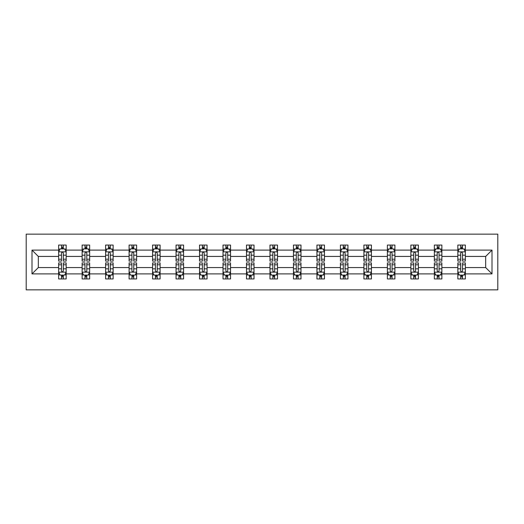 <?xml version="1.0" encoding="UTF-8"?>
<svg xmlns="http://www.w3.org/2000/svg" width="524" height="524" viewBox="0 0 524 524"><rect width="100%" height="100%" fill="white"/><g stroke="black" fill="none" stroke-linecap="round" stroke-linejoin="round"><path stroke-width="0.79" d="M26.2 289.851L497.8 289.851L497.8 234.149L26.2 234.149L26.2 289.851M465.364 273.895L465.364 267.567L485.683 267.567L492.003 273.895L465.364 273.895L465.364 278.932L462.502 278.932L462.502 275.093M457.832 273.895L441.876 273.895L441.876 267.567L457.832 267.567L457.832 278.932L465.364 278.932L465.364 274.917L463.95 274.917M441.876 273.895L441.876 278.932L439.02 278.932L439.02 275.093M434.35 273.895L418.394 273.895L418.394 267.567L434.35 267.567L434.35 278.932L441.876 278.932L441.876 274.917L440.461 274.917M418.394 273.895L418.394 278.932L415.539 278.932L415.539 275.093M410.868 273.895L394.913 273.895L394.913 267.567L410.868 267.567L410.868 278.932L418.394 278.932L418.394 274.917L416.98 274.917M394.913 273.895L394.913 278.932L392.057 278.932L392.057 275.093M387.387 273.895L371.431 273.895L371.431 267.567L387.387 267.567L387.387 278.932L394.913 278.932L394.913 274.917L393.498 274.917M371.431 273.895L371.431 278.932L368.575 278.932L368.575 275.093M363.905 273.895L347.949 273.895L347.949 267.567L363.905 267.567L363.905 278.932L371.431 278.932L371.431 274.917L370.016 274.917M347.949 273.895L347.949 278.932L345.093 278.932L345.093 275.093M340.423 273.895L324.467 273.895L324.467 267.567L340.423 267.567L340.423 278.932L347.949 278.932L347.949 274.917L346.534 274.917M324.467 273.895L324.467 278.932L321.612 278.932L321.612 275.093M316.941 273.895L300.986 273.895L300.986 267.567L316.941 267.567L316.941 278.932L324.467 278.932L324.467 274.917L323.053 274.917M300.986 273.895L300.986 278.932L298.123 278.932L298.123 275.093M293.46 273.895L277.504 273.895L277.504 267.567L293.46 267.567L293.46 278.932L300.986 278.932L300.986 274.917L299.571 274.917M277.504 273.895L277.504 278.932L274.642 278.932L274.642 275.093M269.978 273.895L254.022 273.895L254.022 267.567L269.978 267.567L269.978 278.932L277.504 278.932L277.504 274.917L276.089 274.917M254.022 273.895L254.022 278.932L251.16 278.932L251.16 275.093M246.496 273.895L230.54 273.895L230.54 267.567L246.496 267.567L246.496 278.932L254.022 278.932L254.022 274.917L252.607 274.917M230.54 273.895L230.54 278.932L227.678 278.932L227.678 275.093M223.014 273.895L207.059 273.895L207.059 267.567L223.014 267.567L223.014 278.932L230.54 278.932L230.54 274.917L229.126 274.917M207.059 273.895L207.059 278.932L204.196 278.932L204.196 275.093M199.533 273.895L183.577 273.895L183.577 267.567L199.533 267.567L199.533 278.932L207.059 278.932L207.059 274.917L205.644 274.917M183.577 273.895L183.577 278.932L180.714 278.932L180.714 275.093M176.051 273.895L160.095 273.895L160.095 267.567L176.051 267.567L176.051 278.932L183.577 278.932L183.577 274.917L182.162 274.917M160.095 273.895L160.095 278.932L157.233 278.932L157.233 275.093M152.569 273.895L136.613 273.895L136.613 267.567L152.569 267.567L152.569 278.932L160.095 278.932L160.095 274.917L158.68 274.917M136.613 273.895L136.613 278.932L133.751 278.932L133.751 275.093M129.087 273.895L113.132 273.895L113.132 267.567L129.087 267.567L129.087 278.932L136.613 278.932L136.613 274.917L135.199 274.917M113.132 273.895L113.132 278.932L110.269 278.932L110.269 275.093M105.606 273.895L89.65 273.895L89.65 267.567L105.606 267.567L105.606 278.932L113.132 278.932L113.132 274.917L111.717 274.917M89.65 273.895L89.65 278.932L86.788 278.932L86.788 275.093M82.124 273.895L66.168 273.895L66.168 267.567L82.124 267.567L82.124 278.932L89.65 278.932L89.65 274.917L88.235 274.917M66.168 273.895L66.168 278.932L63.306 278.932L63.306 275.093M58.636 273.895L31.997 273.895L31.997 250.105L58.636 250.105L58.636 256.433L38.318 256.433L38.318 267.567L58.636 267.567L58.636 278.932L66.168 278.932L66.168 274.917L64.747 274.917M60.05 249.083L58.636 249.083L58.636 245.068L58.636 250.105M58.636 245.068L66.168 245.068L66.168 250.105L82.124 250.105L82.124 245.068L89.65 245.068L89.65 250.105L105.606 250.105L105.606 245.068L113.132 245.068L113.132 250.105L129.087 250.105L129.087 245.068L136.613 245.068L136.613 250.105L152.569 250.105L152.569 245.068L160.095 245.068L160.095 250.105L176.051 250.105L176.051 245.068L183.577 245.068L183.577 250.105L199.533 250.105L199.533 245.068L207.059 245.068L207.059 250.105L223.014 250.105L223.014 245.068L230.54 245.068L230.54 250.105L246.496 250.105L246.496 245.068L254.022 245.068L254.022 250.105L269.978 250.105L269.978 245.068L277.504 245.068L277.504 250.105L293.46 250.105L293.46 245.068L300.986 245.068L300.986 250.105L316.941 250.105L316.941 245.068L324.467 245.068L324.467 250.105L340.423 250.105L340.423 245.068L347.949 245.068L347.949 250.105L363.905 250.105L363.905 245.068L371.431 245.068L371.431 250.105L387.387 250.105L387.387 245.068L394.913 245.068L394.913 250.105L410.868 250.105L410.868 245.068L418.394 245.068L418.394 250.105L434.35 250.105L434.35 245.068L441.876 245.068L441.876 250.105L457.832 250.105L457.832 245.068L465.364 245.068L465.364 250.105L492.003 250.105L492.003 273.895M457.832 250.105L457.832 256.433L441.876 256.433L441.876 250.105M434.35 250.105L434.35 256.433L418.394 256.433L418.394 250.105M410.868 250.105L410.868 256.433L394.913 256.433L394.913 250.105M387.387 250.105L387.387 256.433L371.431 256.433L371.431 250.105M363.905 250.105L363.905 256.433L347.949 256.433L347.949 250.105M340.423 250.105L340.423 256.433L324.467 256.433L324.467 250.105M316.941 250.105L316.941 256.433L300.986 256.433L300.986 250.105M293.46 250.105L293.46 256.433L277.504 256.433L277.504 250.105M269.978 250.105L269.978 256.433L254.022 256.433L254.022 250.105M246.496 250.105L246.496 256.433L230.54 256.433L230.54 250.105M223.014 250.105L223.014 256.433L207.059 256.433L207.059 250.105M199.533 250.105L199.533 256.433L183.577 256.433L183.577 250.105M176.051 250.105L176.051 256.433L160.095 256.433L160.095 250.105M152.569 250.105L152.569 256.433L136.613 256.433L136.613 250.105M129.087 250.105L129.087 256.433L113.132 256.433L113.132 250.105M105.606 250.105L105.606 256.433L89.65 256.433L89.65 250.105M82.124 250.105L82.124 256.433L66.168 256.433L66.168 250.105M31.997 250.105L38.318 256.433M485.683 267.567L485.683 256.433L465.364 256.433L465.364 250.105M460.694 248.828L462.502 248.828M437.213 248.828L439.02 248.828M413.731 248.828L415.539 248.828M390.249 248.828L392.057 248.828M366.767 248.828L368.575 248.828M343.286 248.828L345.093 248.828M319.804 248.828L321.612 248.828M296.322 248.828L298.123 248.828M272.84 248.828L274.642 248.828M249.358 248.828L251.16 248.828M225.877 248.828L227.678 248.828M202.388 248.828L204.196 248.828M178.907 248.828L180.714 248.828M155.425 248.828L157.233 248.828M131.943 248.828L133.751 248.828M108.461 248.828L110.269 248.828M84.98 248.828L86.788 248.828M61.498 248.828L63.306 248.828M61.498 275.172L63.306 275.172M84.98 275.172L86.788 275.172M108.461 275.172L110.269 275.172M131.943 275.172L133.751 275.172M155.425 275.172L157.233 275.172M178.907 275.172L180.714 275.172M202.388 275.172L204.196 275.172M225.877 275.172L227.678 275.172M249.358 275.172L251.16 275.172M272.84 275.172L274.642 275.172M296.322 275.172L298.123 275.172M319.804 275.172L321.612 275.172M343.286 275.172L345.093 275.172M366.767 275.172L368.575 275.172M390.249 275.172L392.057 275.172M413.731 275.172L415.539 275.172M437.213 275.172L439.02 275.172M460.694 275.172L462.502 275.172M38.318 267.567L31.997 273.895M492.003 250.105L485.683 256.433M63.306 247.02L61.498 247.02M58.636 259.21L58.636 261.096L61.498 261.096L61.498 259.21L58.636 259.21L58.636 256.433M66.168 256.433L66.168 261.096L63.306 261.096L63.306 253.046C62.703 251.887 62.101 251.887 61.498 253.046L61.498 259.21M64.747 249.083L66.168 249.083L66.168 245.068L63.306 245.068L66.168 245.068M66.168 251.913L64.662 248.907L60.142 248.907L58.636 251.913M61.498 248.907L61.498 245.068M63.306 245.068L63.306 248.907M61.498 276.98L63.306 276.98M66.168 264.79L66.168 262.904L63.306 262.904L63.306 264.79L66.168 264.79L66.168 267.567M58.636 267.567L58.636 262.904L61.498 262.904L61.498 270.954C62.101 272.113 62.703 272.113 63.306 270.954L63.306 264.79M60.05 274.917L58.636 274.917L58.636 278.932L61.498 278.932L61.498 275.093M58.636 272.087L60.142 275.093L64.662 275.093L66.168 272.087M86.788 247.02L84.98 247.02M83.539 249.083L82.124 249.083L82.124 245.068L84.98 245.068L82.124 245.068M82.124 259.21L82.124 261.096L84.98 261.096L84.98 259.21L82.124 259.21L82.124 256.433M89.65 256.433L89.65 261.096L86.788 261.096L86.788 253.046C86.185 251.887 85.582 251.887 84.98 253.046L84.98 259.21M88.235 249.083L89.65 249.083L89.65 245.068L86.788 245.068L89.65 245.068M89.65 251.913L88.143 248.907L83.624 248.907L82.124 251.913M84.98 248.907L84.98 245.068M86.788 245.068L86.788 248.907M110.269 247.02L108.461 247.02M107.02 249.083L105.606 249.083L105.606 245.068L108.461 245.068L105.606 245.068M105.606 259.21L105.606 261.096L108.461 261.096L108.461 259.21L105.606 259.21L105.606 256.433M113.132 256.433L113.132 261.096L110.269 261.096L110.269 253.046C109.667 251.887 109.064 251.887 108.461 253.046L108.461 259.21M111.717 249.083L113.132 249.083L113.132 245.068L110.269 245.068L113.132 245.068M113.132 251.913L111.625 248.907L107.106 248.907L105.606 251.913M108.461 248.907L108.461 245.068M110.269 245.068L110.269 248.907M84.98 276.98L86.788 276.98M89.65 264.79L89.65 262.904L86.788 262.904L86.788 264.79L89.65 264.79L89.65 267.567M82.124 267.567L82.124 262.904L84.98 262.904L84.98 270.954C85.582 272.113 86.185 272.113 86.788 270.954L86.788 264.79M83.539 274.917L82.124 274.917L82.124 278.932L84.98 278.932L84.98 275.093M82.124 272.087L83.624 275.093L88.143 275.093L89.65 272.087M108.461 276.98L110.269 276.98M113.132 264.79L113.132 262.904L110.269 262.904L110.269 264.79L113.132 264.79L113.132 267.567M105.606 267.567L105.606 262.904L108.461 262.904L108.461 270.954C109.064 272.113 109.667 272.113 110.269 270.954L110.269 264.79M107.02 274.917L105.606 274.917L105.606 278.932L108.461 278.932L108.461 275.093M105.606 272.087L107.106 275.093L111.625 275.093L113.132 272.087M133.751 247.02L131.943 247.02M130.502 249.083L129.087 249.083L129.087 245.068L131.943 245.068L129.087 245.068M129.087 259.21L129.087 261.096L131.943 261.096L131.943 259.21L129.087 259.21L129.087 256.433M136.613 256.433L136.613 261.096L133.751 261.096L133.751 253.046C133.148 251.887 132.546 251.887 131.943 253.046L131.943 259.21M135.199 249.083L136.613 249.083L136.613 245.068L133.751 245.068L136.613 245.068M136.613 251.913L135.107 248.907L130.587 248.907L129.087 251.913M131.943 248.907L131.943 245.068M133.751 245.068L133.751 248.907M131.943 276.98L133.751 276.98M136.613 264.79L136.613 262.904L133.751 262.904L133.751 264.79L136.613 264.79L136.613 267.567M129.087 267.567L129.087 262.904L131.943 262.904L131.943 270.954C132.546 272.113 133.148 272.113 133.751 270.954L133.751 264.79M130.502 274.917L129.087 274.917L129.087 278.932L131.943 278.932L131.943 275.093M129.087 272.087L130.587 275.093L135.107 275.093L136.613 272.087M157.233 247.02L155.425 247.02M153.984 249.083L152.569 249.083L152.569 245.068L155.425 245.068L152.569 245.068M152.569 259.21L152.569 261.096L155.425 261.096L155.425 259.21L152.569 259.21L152.569 256.433M160.095 256.433L160.095 261.096L157.233 261.096L157.233 253.046C156.63 251.887 156.028 251.887 155.425 253.046L155.425 259.21M158.68 249.083L160.095 249.083L160.095 245.068L157.233 245.068L160.095 245.068M160.095 251.913L158.589 248.907L154.076 248.907L152.569 251.913M155.425 248.907L155.425 245.068M157.233 245.068L157.233 248.907M155.425 276.98L157.233 276.98M160.095 264.79L160.095 262.904L157.233 262.904L157.233 264.79L160.095 264.79L160.095 267.567M152.569 267.567L152.569 262.904L155.425 262.904L155.425 270.954C156.028 272.113 156.63 272.113 157.233 270.954L157.233 264.79M153.984 274.917L152.569 274.917L152.569 278.932L155.425 278.932L155.425 275.093M152.569 272.087L154.076 275.093L158.589 275.093L160.095 272.087M180.714 247.02L178.907 247.02M177.466 249.083L176.051 249.083L176.051 245.068L178.907 245.068L176.051 245.068M176.051 259.21L176.051 261.096L178.907 261.096L178.907 259.21L176.051 259.21L176.051 256.433M183.577 256.433L183.577 261.096L180.714 261.096L180.714 253.046C180.112 251.887 179.509 251.887 178.907 253.046L178.907 259.21M182.162 249.083L183.577 249.083L183.577 245.068L180.714 245.068L183.577 245.068M183.577 251.913L182.07 248.907L177.557 248.907L176.051 251.913M178.907 248.907L178.907 245.068M180.714 245.068L180.714 248.907M178.907 276.98L180.714 276.98M183.577 264.79L183.577 262.904L180.714 262.904L180.714 264.79L183.577 264.79L183.577 267.567M176.051 267.567L176.051 262.904L178.907 262.904L178.907 270.954C179.509 272.113 180.112 272.113 180.714 270.954L180.714 264.79M177.466 274.917L176.051 274.917L176.051 278.932L178.907 278.932L178.907 275.093M176.051 272.087L177.557 275.093L182.07 275.093L183.577 272.087M204.196 247.02L202.388 247.02M200.947 249.083L199.533 249.083L199.533 245.068L202.388 245.068L199.533 245.068M199.533 259.21L199.533 261.096L202.388 261.096L202.388 259.21L199.533 259.21L199.533 256.433M207.059 256.433L207.059 261.096L204.196 261.096L204.196 253.046C203.594 251.887 202.998 251.887 202.388 253.046L202.388 259.21M205.644 249.083L207.059 249.083L207.059 245.068L204.196 245.068L207.059 245.068M207.059 251.913L205.552 248.907L201.039 248.907L199.533 251.913M202.388 248.907L202.388 245.068M204.196 245.068L204.196 248.907M202.388 276.98L204.196 276.98M207.059 264.79L207.059 262.904L204.196 262.904L204.196 264.79L207.059 264.79L207.059 267.567M199.533 267.567L199.533 262.904L202.388 262.904L202.388 270.954C202.991 272.113 203.594 272.113 204.196 270.954L204.196 264.79M200.947 274.917L199.533 274.917L199.533 278.932L202.388 278.932L202.388 275.093M199.533 272.087L201.039 275.093L205.552 275.093L207.059 272.087M227.678 247.02L225.877 247.02M224.429 249.083L223.014 249.083L223.014 245.068L225.877 245.068L223.014 245.068M223.014 259.21L223.014 261.096L225.877 261.096L225.877 259.21L223.014 259.21L223.014 256.433M230.54 256.433L230.54 261.096L227.678 261.096L227.678 253.046C227.075 251.887 226.479 251.887 225.877 253.046L225.877 259.21M229.126 249.083L230.54 249.083L230.54 245.068L227.678 245.068L230.54 245.068M230.54 251.913L229.034 248.907L224.521 248.907L223.014 251.913M225.877 248.907L225.877 245.068M227.678 245.068L227.678 248.907M225.877 276.98L227.678 276.98M230.54 264.79L230.54 262.904L227.678 262.904L227.678 264.79L230.54 264.79L230.54 267.567M223.014 267.567L223.014 262.904L225.877 262.904L225.877 270.954C226.473 272.113 227.075 272.113 227.678 270.954L227.678 264.79M224.429 274.917L223.014 274.917L223.014 278.932L225.877 278.932L225.877 275.093M223.014 272.087L224.521 275.093L229.034 275.093L230.54 272.087M251.16 247.02L249.358 247.02M247.911 249.083L246.496 249.083L246.496 245.068L249.358 245.068L246.496 245.068M246.496 259.21L246.496 261.096L249.358 261.096L249.358 259.21L246.496 259.21L246.496 256.433M254.022 256.433L254.022 261.096L251.16 261.096L251.16 253.046C250.564 251.887 249.961 251.887 249.358 253.046L249.358 259.21M252.607 249.083L254.022 249.083L254.022 245.068L251.16 245.068L254.022 245.068M254.022 251.913L252.516 248.907L248.003 248.907L246.496 251.913M249.358 248.907L249.358 245.068M251.16 245.068L251.16 248.907M249.358 276.98L251.16 276.98M254.022 264.79L254.022 262.904L251.16 262.904L251.16 264.79L254.022 264.79L254.022 267.567M246.496 267.567L246.496 262.904L249.358 262.904L249.358 270.954C249.955 272.113 250.557 272.113 251.16 270.954L251.16 264.79M247.911 274.917L246.496 274.917L246.496 278.932L249.358 278.932L249.358 275.093M246.496 272.087L248.003 275.093L252.516 275.093L254.022 272.087M274.642 247.02L272.84 247.02M271.393 249.083L269.978 249.083L269.978 245.068L272.84 245.068L269.978 245.068M269.978 259.21L269.978 261.096L272.84 261.096L272.84 259.21L269.978 259.21L269.978 256.433M277.504 256.433L277.504 261.096L274.642 261.096L274.642 253.046C274.045 251.887 273.443 251.887 272.84 253.046L272.84 259.21M276.089 249.083L277.504 249.083L277.504 245.068L274.642 245.068L277.504 245.068M277.504 251.913L275.997 248.907L271.484 248.907L269.978 251.913M272.84 248.907L272.84 245.068M274.642 245.068L274.642 248.907M272.84 276.98L274.642 276.98M277.504 264.79L277.504 262.904L274.642 262.904L274.642 264.79L277.504 264.79L277.504 267.567M269.978 267.567L269.978 262.904L272.84 262.904L272.84 270.954C273.436 272.113 274.039 272.113 274.642 270.954L274.642 264.79M271.393 274.917L269.978 274.917L269.978 278.932L272.84 278.932L272.84 275.093M269.978 272.087L271.484 275.093L275.997 275.093L277.504 272.087M298.123 247.02L296.322 247.02M294.874 249.083L293.46 249.083L293.46 245.068L296.322 245.068L293.46 245.068M293.46 259.21L293.46 261.096L296.322 261.096L296.322 259.21L293.46 259.21L293.46 256.433M300.986 256.433L300.986 261.096L298.123 261.096L298.123 253.046C297.527 251.887 296.925 251.887 296.322 253.046L296.322 259.21M299.571 249.083L300.986 249.083L300.986 245.068L298.123 245.068L300.986 245.068M300.986 251.913L299.479 248.907L294.966 248.907L293.46 251.913M296.322 248.907L296.322 245.068M298.123 245.068L298.123 248.907M296.322 276.98L298.123 276.98M300.986 264.79L300.986 262.904L298.123 262.904L298.123 264.79L300.986 264.79L300.986 267.567M293.46 267.567L293.46 262.904L296.322 262.904L296.322 270.954C296.925 272.113 297.521 272.113 298.123 270.954L298.123 264.79M294.874 274.917L293.46 274.917L293.46 278.932L296.322 278.932L296.322 275.093M293.46 272.087L294.966 275.093L299.479 275.093L300.986 272.087M321.612 247.02L319.804 247.02M318.356 249.083L316.941 249.083L316.941 245.068L319.804 245.068L316.941 245.068M316.941 259.21L316.941 261.096L319.804 261.096L319.804 259.21L316.941 259.21L316.941 256.433M324.467 256.433L324.467 261.096L321.612 261.096L321.612 253.046C321.009 251.887 320.406 251.887 319.804 253.046L319.804 259.21M323.053 249.083L324.467 249.083L324.467 245.068L321.612 245.068L324.467 245.068M324.467 251.913L322.961 248.907L318.448 248.907L316.941 251.913M319.804 248.907L319.804 245.068M321.612 245.068L321.612 248.907M319.804 276.98L321.612 276.98M324.467 264.79L324.467 262.904L321.612 262.904L321.612 264.79L324.467 264.79L324.467 267.567M316.941 267.567L316.941 262.904L319.804 262.904L319.804 270.954C320.406 272.113 321.002 272.113 321.612 270.954L321.612 264.79M318.356 274.917L316.941 274.917L316.941 278.932L319.804 278.932L319.804 275.093M316.941 272.087L318.448 275.093L322.961 275.093L324.467 272.087M345.093 247.02L343.286 247.02M341.838 249.083L340.423 249.083L340.423 245.068L343.286 245.068L340.423 245.068M340.423 259.21L340.423 261.096L343.286 261.096L343.286 259.21L340.423 259.21L340.423 256.433M347.949 256.433L347.949 261.096L345.093 261.096L345.093 253.046C344.491 251.887 343.888 251.887 343.286 253.046L343.286 259.21M346.534 249.083L347.949 249.083L347.949 245.068L345.093 245.068L347.949 245.068M347.949 251.913L346.443 248.907L341.93 248.907L340.423 251.913M343.286 248.907L343.286 245.068M345.093 245.068L345.093 248.907M343.286 276.98L345.093 276.98M347.949 264.79L347.949 262.904L345.093 262.904L345.093 264.79L347.949 264.79L347.949 267.567M340.423 267.567L340.423 262.904L343.286 262.904L343.286 270.954C343.888 272.113 344.491 272.113 345.093 270.954L345.093 264.79M341.838 274.917L340.423 274.917L340.423 278.932L343.286 278.932L343.286 275.093M340.423 272.087L341.93 275.093L346.443 275.093L347.949 272.087M368.575 247.02L366.767 247.02M365.32 249.083L363.905 249.083L363.905 245.068L366.767 245.068L363.905 245.068M363.905 259.21L363.905 261.096L366.767 261.096L366.767 259.21L363.905 259.21L363.905 256.433M371.431 256.433L371.431 261.096L368.575 261.096L368.575 253.046C367.972 251.887 367.37 251.887 366.767 253.046L366.767 259.21M370.016 249.083L371.431 249.083L371.431 245.068L368.575 245.068L371.431 245.068M371.431 251.913L369.924 248.907L365.411 248.907L363.905 251.913M366.767 248.907L366.767 245.068M368.575 245.068L368.575 248.907M366.767 276.98L368.575 276.98M371.431 264.79L371.431 262.904L368.575 262.904L368.575 264.79L371.431 264.79L371.431 267.567M363.905 267.567L363.905 262.904L366.767 262.904L366.767 270.954C367.37 272.113 367.972 272.113 368.575 270.954L368.575 264.79M365.32 274.917L363.905 274.917L363.905 278.932L366.767 278.932L366.767 275.093M363.905 272.087L365.411 275.093L369.924 275.093L371.431 272.087M392.057 247.02L390.249 247.02M388.801 249.083L387.387 249.083L387.387 245.068L390.249 245.068L387.387 245.068M387.387 259.21L387.387 261.096L390.249 261.096L390.249 259.21L387.387 259.21L387.387 256.433M394.913 256.433L394.913 261.096L392.057 261.096L392.057 253.046C391.454 251.887 390.852 251.887 390.249 253.046L390.249 259.21M393.498 249.083L394.913 249.083L394.913 245.068L392.057 245.068L394.913 245.068M394.913 251.913L393.413 248.907L388.893 248.907L387.387 251.913M390.249 248.907L390.249 245.068M392.057 245.068L392.057 248.907M390.249 276.98L392.057 276.98M394.913 264.79L394.913 262.904L392.057 262.904L392.057 264.79L394.913 264.79L394.913 267.567M387.387 267.567L387.387 262.904L390.249 262.904L390.249 270.954C390.852 272.113 391.454 272.113 392.057 270.954L392.057 264.79M388.801 274.917L387.387 274.917L387.387 278.932L390.249 278.932L390.249 275.093M387.387 272.087L388.893 275.093L393.413 275.093L394.913 272.087M415.539 247.02L413.731 247.02M412.283 249.083L410.868 249.083L410.868 245.068L413.731 245.068L410.868 245.068M410.868 259.21L410.868 261.096L413.731 261.096L413.731 259.21L410.868 259.21L410.868 256.433M418.394 256.433L418.394 261.096L415.539 261.096L415.539 253.046C414.936 251.887 414.333 251.887 413.731 253.046L413.731 259.21M416.98 249.083L418.394 249.083L418.394 245.068L415.539 245.068L418.394 245.068M418.394 251.913L416.894 248.907L412.375 248.907L410.868 251.913M413.731 248.907L413.731 245.068M415.539 245.068L415.539 248.907M413.731 276.98L415.539 276.98M418.394 264.79L418.394 262.904L415.539 262.904L415.539 264.79L418.394 264.79L418.394 267.567M410.868 267.567L410.868 262.904L413.731 262.904L413.731 270.954C414.333 272.113 414.936 272.113 415.539 270.954L415.539 264.79M412.283 274.917L410.868 274.917L410.868 278.932L413.731 278.932L413.731 275.093M410.868 272.087L412.375 275.093L416.894 275.093L418.394 272.087M439.02 247.02L437.213 247.02M435.765 249.083L434.35 249.083L434.35 245.068L437.213 245.068L434.35 245.068M434.35 259.21L434.35 261.096L437.213 261.096L437.213 259.21L434.35 259.21L434.35 256.433M441.876 256.433L441.876 261.096L439.02 261.096L439.02 253.046C438.418 251.887 437.815 251.887 437.213 253.046L437.213 259.21M440.461 249.083L441.876 249.083L441.876 245.068L439.02 245.068L441.876 245.068M441.876 251.913L440.376 248.907L435.857 248.907L434.35 251.913M437.213 248.907L437.213 245.068M439.02 245.068L439.02 248.907M437.213 276.98L439.02 276.98M441.876 264.79L441.876 262.904L439.02 262.904L439.02 264.79L441.876 264.79L441.876 267.567M434.35 267.567L434.35 262.904L437.213 262.904L437.213 270.954C437.815 272.113 438.418 272.113 439.02 270.954L439.02 264.79M435.765 274.917L434.35 274.917L434.35 278.932L437.213 278.932L437.213 275.093M434.35 272.087L435.857 275.093L440.376 275.093L441.876 272.087M462.502 247.02L460.694 247.02M459.253 249.083L457.832 249.083L457.832 245.068L460.694 245.068L457.832 245.068M457.832 259.21L457.832 261.096L460.694 261.096L460.694 259.21L457.832 259.21L457.832 256.433M465.364 256.433L465.364 261.096L462.502 261.096L462.502 253.046C461.899 251.887 461.297 251.887 460.694 253.046L460.694 259.21M463.95 249.083L465.364 249.083L465.364 245.068L462.502 245.068L465.364 245.068M465.364 251.913L463.858 248.907L459.338 248.907L457.832 251.913M460.694 248.907L460.694 245.068M462.502 245.068L462.502 248.907M460.694 276.98L462.502 276.98M465.364 264.79L465.364 262.904L462.502 262.904L462.502 264.79L465.364 264.79L465.364 267.567M457.832 267.567L457.832 262.904L460.694 262.904L460.694 270.954C461.297 272.113 461.899 272.113 462.502 270.954L462.502 264.79M459.253 274.917L457.832 274.917L457.832 278.932L460.694 278.932L460.694 275.093M457.832 272.087L459.338 275.093L463.858 275.093L465.364 272.087M66.129 251.841L58.675 251.841M66.168 259.21L63.306 259.21M61.498 255.175L58.636 255.175M66.168 255.175L63.306 255.175M63.306 247.983L61.498 247.983M58.675 272.159L66.129 272.159M58.636 264.79L61.498 264.79M63.306 268.825L66.168 268.825M58.636 268.825L61.498 268.825M61.498 276.017L63.306 276.017M89.611 251.841L82.157 251.841M89.65 259.21L86.788 259.21M84.98 255.175L82.124 255.175M89.65 255.175L86.788 255.175M86.788 247.983L84.98 247.983M113.092 251.841L105.638 251.841M113.132 259.21L110.269 259.21M108.461 255.175L105.606 255.175M113.132 255.175L110.269 255.175M110.269 247.983L108.461 247.983M82.157 272.159L89.611 272.159M82.124 264.79L84.98 264.79M86.788 268.825L89.65 268.825M82.124 268.825L84.98 268.825M84.98 276.017L86.788 276.017M105.638 272.159L113.092 272.159M105.606 264.79L108.461 264.79M110.269 268.825L113.132 268.825M105.606 268.825L108.461 268.825M108.461 276.017L110.269 276.017M136.574 251.841L129.12 251.841M136.613 259.21L133.751 259.21M131.943 255.175L129.087 255.175M136.613 255.175L133.751 255.175M133.751 247.983L131.943 247.983M129.12 272.159L136.574 272.159M129.087 264.79L131.943 264.79M133.751 268.825L136.613 268.825M129.087 268.825L131.943 268.825M131.943 276.017L133.751 276.017M160.056 251.841L152.602 251.841M160.095 259.21L157.233 259.21M155.425 255.175L152.569 255.175M160.095 255.175L157.233 255.175M157.233 247.983L155.425 247.983M152.602 272.159L160.056 272.159M152.569 264.79L155.425 264.79M157.233 268.825L160.095 268.825M152.569 268.825L155.425 268.825M155.425 276.017L157.233 276.017M183.538 251.841L176.084 251.841M183.577 259.21L180.714 259.21M178.907 255.175L176.051 255.175M183.577 255.175L180.714 255.175M180.714 247.983L178.907 247.983M176.084 272.159L183.538 272.159M176.051 264.79L178.907 264.79M180.714 268.825L183.577 268.825M176.051 268.825L178.907 268.825M178.907 276.017L180.714 276.017M207.019 251.841L199.572 251.841M207.059 259.21L204.196 259.21M202.388 255.175L199.533 255.175M207.059 255.175L204.196 255.175M204.196 247.983L202.388 247.983M199.572 272.159L207.019 272.159M199.533 264.79L202.388 264.79M204.196 268.825L207.059 268.825M199.533 268.825L202.388 268.825M202.388 276.017L204.196 276.017M230.501 251.841L223.054 251.841M230.54 259.21L227.678 259.21M225.877 255.175L223.014 255.175M230.54 255.175L227.678 255.175M227.678 247.983L225.877 247.983M223.054 272.159L230.501 272.159M223.014 264.79L225.877 264.79M227.678 268.825L230.54 268.825M223.014 268.825L225.877 268.825M225.877 276.017L227.678 276.017M253.983 251.841L246.535 251.841M254.022 259.21L251.16 259.21M249.358 255.175L246.496 255.175M254.022 255.175L251.16 255.175M251.16 247.983L249.358 247.983M246.535 272.159L253.983 272.159M246.496 264.79L249.358 264.79M251.16 268.825L254.022 268.825M246.496 268.825L249.358 268.825M249.358 276.017L251.16 276.017M277.465 251.841L270.017 251.841M277.504 259.21L274.642 259.21M272.84 255.175L269.978 255.175M277.504 255.175L274.642 255.175M274.642 247.983L272.84 247.983M270.017 272.159L277.465 272.159M269.978 264.79L272.84 264.79M274.642 268.825L277.504 268.825M269.978 268.825L272.84 268.825M272.84 276.017L274.642 276.017M300.946 251.841L293.499 251.841M300.986 259.21L298.123 259.21M296.322 255.175L293.46 255.175M300.986 255.175L298.123 255.175M298.123 247.983L296.322 247.983M293.499 272.159L300.946 272.159M293.46 264.79L296.322 264.79M298.123 268.825L300.986 268.825M293.46 268.825L296.322 268.825M296.322 276.017L298.123 276.017M324.428 251.841L316.981 251.841M324.467 259.21L321.612 259.21M319.804 255.175L316.941 255.175M324.467 255.175L321.612 255.175M321.612 247.983L319.804 247.983M316.981 272.159L324.428 272.159M316.941 264.79L319.804 264.79M321.612 268.825L324.467 268.825M316.941 268.825L319.804 268.825M319.804 276.017L321.612 276.017M347.916 251.841L340.462 251.841M347.949 259.21L345.093 259.21M343.286 255.175L340.423 255.175M347.949 255.175L345.093 255.175M345.093 247.983L343.286 247.983M340.462 272.159L347.916 272.159M340.423 264.79L343.286 264.79M345.093 268.825L347.949 268.825M340.423 268.825L343.286 268.825M343.286 276.017L345.093 276.017M371.398 251.841L363.944 251.841M371.431 259.21L368.575 259.21M366.767 255.175L363.905 255.175M371.431 255.175L368.575 255.175M368.575 247.983L366.767 247.983M363.944 272.159L371.398 272.159M363.905 264.79L366.767 264.79M368.575 268.825L371.431 268.825M363.905 268.825L366.767 268.825M366.767 276.017L368.575 276.017M394.88 251.841L387.426 251.841M394.913 259.21L392.057 259.21M390.249 255.175L387.387 255.175M394.913 255.175L392.057 255.175M392.057 247.983L390.249 247.983M387.426 272.159L394.88 272.159M387.387 264.79L390.249 264.79M392.057 268.825L394.913 268.825M387.387 268.825L390.249 268.825M390.249 276.017L392.057 276.017M418.362 251.841L410.908 251.841M418.394 259.21L415.539 259.21M413.731 255.175L410.868 255.175M418.394 255.175L415.539 255.175M415.539 247.983L413.731 247.983M410.908 272.159L418.362 272.159M410.868 264.79L413.731 264.79M415.539 268.825L418.394 268.825M410.868 268.825L413.731 268.825M413.731 276.017L415.539 276.017M441.843 251.841L434.389 251.841M441.876 259.21L439.02 259.21M437.213 255.175L434.35 255.175M441.876 255.175L439.02 255.175M439.02 247.983L437.213 247.983M434.389 272.159L441.843 272.159M434.35 264.79L437.213 264.79M439.02 268.825L441.876 268.825M434.35 268.825L437.213 268.825M437.213 276.017L439.02 276.017M465.325 251.841L457.871 251.841M465.364 259.21L462.502 259.21M460.694 255.175L457.832 255.175M465.364 255.175L462.502 255.175M462.502 247.983L460.694 247.983M457.871 272.159L465.325 272.159M457.832 264.79L460.694 264.79M462.502 268.825L465.364 268.825M457.832 268.825L460.694 268.825M460.694 276.017L462.502 276.017"/></g></svg>
